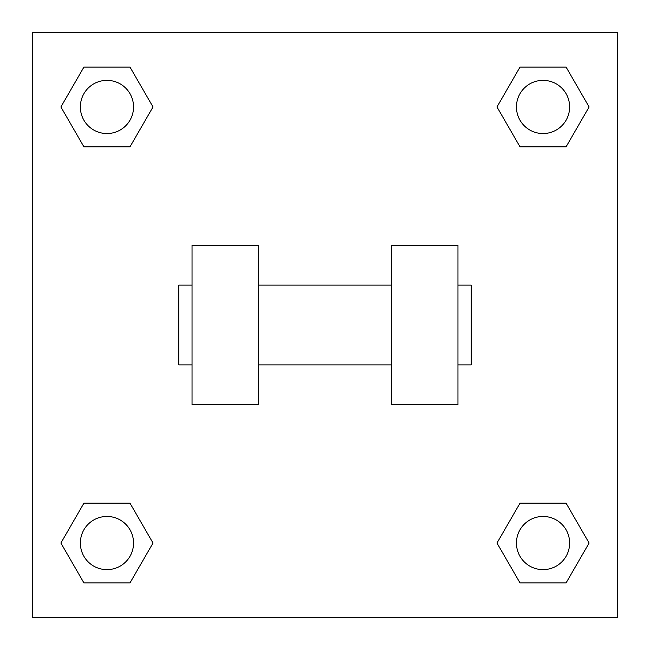 <?xml version="1.0" encoding="UTF-8"?>
<svg xmlns="http://www.w3.org/2000/svg" width="650" height="650" viewBox="0 0 650 650"><rect width="100%" height="100%" fill="white"/><g stroke="black" fill="none" stroke-linecap="round" stroke-linejoin="round"><path stroke-width="0.97" d="M153.01 106.957L129.984 146.843L83.923 146.843L60.897 106.957L83.923 67.072L129.984 67.072L153.01 106.957L129.984 146.843L110.021 146.843M110.021 503.157L129.984 503.157L153.01 543.043L129.984 582.928L83.923 582.928L60.897 543.043L83.923 503.157L129.984 503.157M539.979 146.843L520.016 146.843L496.99 106.957L520.016 67.072L566.077 67.072L589.103 106.957L566.077 146.843L520.016 146.843M496.99 543.043L520.016 503.157L566.077 503.157L589.103 543.043L566.077 582.928L520.016 582.928L496.99 543.043L520.016 503.157L539.979 503.157M520.016 503.157L566.077 503.157L520.016 503.157M566.077 582.928L520.016 582.928L566.077 582.928L589.103 543.043M569.636 543.043A26.593 26.593 0 0 0 529.75 520.016A26.593 26.593 0 0 0 529.75 566.077A26.593 26.593 0 0 0 569.636 543.043M129.984 582.928L83.923 582.928L129.984 582.928L153.01 543.043M133.543 543.043A26.593 26.593 0 0 0 93.657 520.016A26.593 26.593 0 0 0 93.657 566.077A26.593 26.593 0 0 0 133.543 543.043M520.016 67.072L566.077 67.072L520.016 67.072L496.99 106.957M569.636 106.957A26.593 26.593 0 0 0 529.75 83.923A26.593 26.593 0 0 0 529.75 129.984A26.593 26.593 0 0 0 569.636 106.957M83.923 67.072L129.984 67.072L83.923 67.072L60.897 106.957M129.984 146.843L83.923 146.843L129.984 146.843M133.543 106.957A26.593 26.593 0 0 0 93.657 83.923A26.593 26.593 0 0 0 93.657 129.984A26.593 26.593 0 0 0 133.543 106.957M617.5 32.5L617.5 617.5L32.5 617.5L32.5 32.5L617.5 32.5M60.897 543.043L83.923 503.157M589.103 106.957L566.077 146.843M391.479 245.229L391.479 404.771L457.957 404.771L457.957 245.229L391.479 245.229M258.521 404.771L258.521 245.229L192.043 245.229L192.043 404.771L258.521 404.771M457.957 364.886L471.25 364.886L471.25 285.114L457.957 285.114M192.043 285.114L178.75 285.114L178.75 364.886L192.043 364.886M391.479 285.114L258.521 285.114M391.479 364.886L258.521 364.886"/></g></svg>

